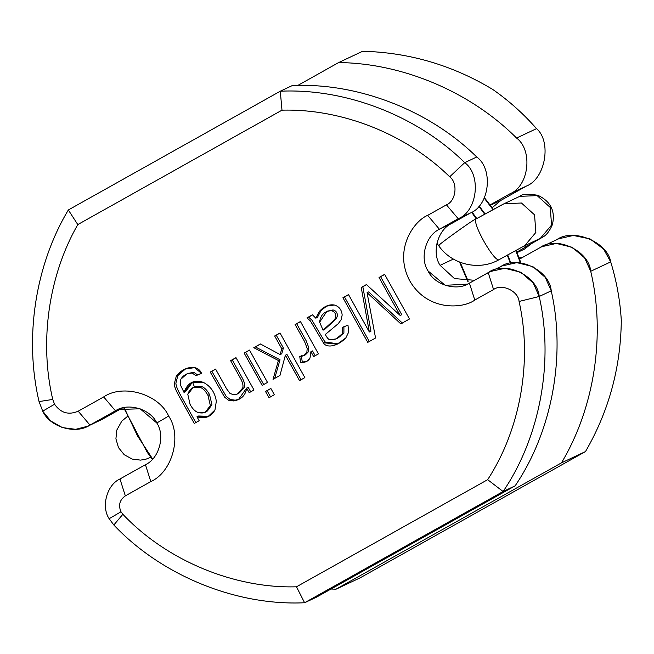 <?xml version="1.0" encoding="UTF-8"?>
<svg xmlns="http://www.w3.org/2000/svg" width="654" height="654" viewBox="0 0 654 654"><rect width="100%" height="100%" fill="white"/><g stroke="black" fill="none" stroke-linecap="round" stroke-linejoin="round"><path stroke-width="0.98" d="M150.739 457.211L149.357 457.882M517.061 252.591L524.434 249.125L530.983 244.032L524.434 249.125L517.061 252.591L523.707 249.485M518.99 196.74L519.783 196.347C521.663 194.075 527.664 193.707 537.792 195.26C550.717 201.358 555.581 211.16 552.377 224.674C549.622 231.026 546.491 235.121 542.975 236.977L516.864 252.092M519.783 196.347L537.155 195.636L550.243 207.457L551.567 225.058L540.359 238.358L527.214 246.133L540.359 238.358L551.567 225.058L550.243 207.457L537.155 195.636L519.783 196.347L504.079 203.729L521.451 203.018L534.547 214.839L535.863 232.44L524.655 245.741L540.359 238.358L524.655 245.741L535.863 232.44L534.547 214.839L521.451 203.018L504.079 203.729L476.382 218.779C470.676 220.995 495.143 264.241 499.411 259.491C495.143 264.241 470.676 220.995 476.382 218.779L476.137 218.722C471.093 220.995 432.564 248.921 439.136 245.536C432.564 248.921 471.093 220.995 476.137 218.722L471.632 212.256L476.382 218.779L503.294 204.122M523.314 246.411L499.411 259.491M484.254 198.162L492.969 209.591L484.254 198.162M515.687 250.498L520.404 262.834L515.687 250.498M478.802 206.255L484.663 214.16L478.802 206.255M507.259 255.125L510.439 263.251L507.259 255.125M152.66 459.026L137.487 435.866L124.137 407.597M468.199 281.253L460.212 262.344M472.016 212.01L476.766 218.51L476.292 218.64M476.537 218.689L501.495 205.021M523.413 246.362L539.624 238.718M524.042 246.051L527.214 246.133L524.042 246.051M205.258 412.29L206.86 411.538L211.961 404.81L209.533 394.55C207.179 390.307 204.628 387.667 201.89 386.637L194.679 386.849L193.077 387.609L200.287 387.397C203.026 388.427 205.577 391.059 207.931 395.31L209.533 394.55L207.931 395.31L210.359 405.562L205.258 412.29L197.949 412.437C194.982 411.333 192.358 408.652 190.077 404.376L187.804 394.346L193.077 387.609M87.832 426.187L101.999 419.427L87.832 426.187L75.676 429.326L62.318 427.577L50.62 420.882L42.714 411.17L39.052 401.572C24.059 338.167 35.234 265.074 68.335 209.975L280.288 91.208L292.313 85.551C357.885 82.518 429.302 110.183 476.741 156.993C429.302 110.183 357.885 82.518 292.313 85.551L280.288 91.208C345.86 88.176 417.277 115.84 464.716 162.65L476.741 156.993C493.672 169.288 489.462 205.658 470.242 213.081C489.462 205.658 493.672 169.288 476.741 156.993L464.716 162.65C481.646 174.945 477.436 211.316 458.217 218.738L470.242 213.081L451.456 223.603L470.242 213.081L458.217 218.738L439.431 229.26L451.456 223.603C437.747 229.709 431.501 252.648 440.101 265.32L454.456 278.571L474.51 280.296L454.456 278.571L440.101 265.32L453.402 259.074L440.101 265.32C431.501 252.648 437.747 229.709 451.456 223.603L439.431 229.26C425.721 235.366 419.476 258.305 428.076 270.969L445.227 285.324L467.553 284.114L490.353 271.516L504.831 268.303L520.813 272.244L533.239 283.019L539.207 296.491L551.232 290.834C566.07 355.915 552.09 431.427 515.123 485.857C552.09 431.427 566.07 355.915 551.232 290.834L539.207 296.491C554.044 361.564 540.065 437.085 503.098 491.514L515.123 485.857L316.618 597.094L515.123 485.857L503.098 491.514L304.592 602.751L316.618 597.094L304.592 602.751L296.483 586.801C234.067 588.649 166.418 560.388 122.87 514.289L120.998 511.771L109.144 518.704L113.829 524.999L122.87 514.289C166.418 560.388 234.067 588.649 296.483 586.801L487.655 479.676C520.461 429.416 532.552 360.82 519.072 301.461C518.295 291.005 501.757 283.264 493.574 289.526L474.788 300.055C463.621 308.541 427.814 311.942 409.805 280.918C392.931 249.264 414.595 220.455 427.659 215.37L446.437 204.849C456.051 201.138 458.16 182.948 449.69 176.801C406.387 134.152 341.846 108.499 281.988 110.166L77.793 224.584C48.625 275.383 39.126 341.674 52.737 399.439L54.568 404.237L42.714 411.17C49.851 427.16 75.839 434.812 89.974 425.084L78.202 411.194C68.572 415.306 60.691 412.985 54.568 404.237C60.691 412.985 68.572 415.306 78.202 411.194L103.675 396.921L115.456 410.802C127.824 402.292 150.567 408.987 156.805 422.983L168.658 416.05C158.848 394.06 123.115 383.538 103.675 396.921C123.115 383.538 158.848 394.06 168.658 416.05C182.172 435.956 172.354 472.008 150.812 481.597L125.331 495.871C119.633 499.926 118.194 505.223 120.998 511.771L122.87 514.289L113.829 524.999L109.144 518.704C100.953 506.637 106.904 484.786 119.968 478.973L145.45 464.692C159.159 458.593 165.405 435.654 156.805 422.983L140.103 408.783L118.08 409.502M194.483 386.955L192.513 382.173M123.729 407.859L122.29 408.063L123.729 407.859M492.192 207.719L501.005 200.312L490.41 205.291L501.005 200.312L526.478 186.038C545.362 178.722 551.853 141.714 536.542 128.642C523.404 113.706 508.812 100.642 492.756 89.459C452.527 65.204 409.167 52.475 362.684 51.257L338.633 62.563C402.75 63.185 470.627 91.977 516.562 138.043L536.542 128.642L516.562 138.043C533.255 150.461 528.898 186.464 509.801 193.878L526.478 186.038L509.801 193.878L490.116 204.906L509.801 193.878C528.898 186.464 533.255 150.461 516.562 138.043C470.627 91.977 402.75 63.185 338.633 62.563L362.684 51.249C409.167 52.475 452.527 65.204 492.756 89.459C508.812 100.642 523.404 113.706 536.542 128.642C551.853 141.714 545.362 178.722 526.478 186.038L501.005 200.312L492.192 207.719M230.617 360.656L235.988 357.648L253.997 389.997L249.174 392.694L246.607 388.092C245.634 395.343 241.31 399.627 233.633 400.935L228.508 400.223L224.559 397.101L210.245 372.069L215.591 369.077L226.537 388.738L229.955 393.373L233.65 394.812C237.958 394.534 240.958 392.302 242.659 388.124C243.492 385.713 242.757 382.435 240.435 378.298L230.617 360.656L236.053 357.754L230.617 360.656L240.435 378.298C242.757 382.435 243.492 385.713 242.659 388.124L237.247 394.043L233.65 394.812L229.955 393.373L226.537 388.738L215.591 369.077L210.245 372.069L224.559 397.101L228.508 400.223L233.633 400.935L238.416 399.61L246.607 388.092L249.174 392.694L253.997 389.997L235.988 357.648L230.617 360.656M265.516 391.452L270.862 388.451L274.353 394.722L269.007 397.714L265.516 391.452L270.928 388.566L265.516 391.452L269.007 397.714L274.353 394.722L270.862 388.451L265.516 391.452M303.824 355.58L305.426 354.828L308.451 351.754L308.786 347.626L306.121 340.709L296.695 323.771L295.093 324.531L304.519 341.462L307.184 348.378L306.849 352.506L303.824 355.58L299.72 356.34L300.636 362.496L307.298 361.057L300.636 362.496L306.522 361.466L310.004 358.098L310.92 351.664L312.522 350.912L315.253 355.809L312.522 350.912L310.92 351.664L313.65 356.569L318.441 353.879L300.439 321.531L295.093 324.531L300.439 321.531L318.441 353.879L313.65 356.569L310.92 351.664L310.004 358.098C308.23 361.253 305.107 362.717 300.636 362.496L299.72 356.34C303.178 356.43 305.549 355.155 306.849 352.506L307.184 348.378L304.519 341.462L295.093 324.531L300.497 321.645M379.034 277.492L384.642 274.345L409.494 318.988L400.804 323.861L367.074 292.649L375.551 338.012L367.769 342.369L342.917 297.725L348.525 294.586L369.338 331.987L361.221 287.474L366.428 284.555L400.166 315.449L379.034 277.492L384.707 274.459L379.034 277.492L400.166 315.449L366.428 284.555L361.221 287.474L369.338 331.987L348.525 294.586L342.917 297.725L367.769 342.369L375.551 338.012L367.074 292.649L400.804 323.861L409.494 318.988L384.642 274.345L379.034 277.492M312.465 314.795L315.8 318.179L319.422 311.329C324.204 306.26 329.166 304.159 334.317 305.009C339.05 306.407 341.666 309.751 342.173 315.015L341.135 319.732L338.232 323.697L325.324 334.472C327.155 338.061 328.798 339.843 330.245 339.818C335.477 339.941 339.491 337.914 342.295 333.736L342.32 327.409L347.977 325.169L348.713 332.044L345.794 337.963C337.235 346.775 326.191 348.32 323.313 342.696L310.429 321L306.979 317.869L312.465 314.795L306.979 317.869L310.429 321L323.313 342.696L337.17 344.225L345.794 337.963L348.713 332.044L347.977 325.169L342.32 327.409L342.295 333.736L336.27 338.846L330.245 339.818C328.798 339.843 327.155 338.061 325.324 334.472L338.232 323.697L341.135 319.732L342.173 315.015C341.666 309.751 339.05 306.407 334.317 305.009L326.183 306.195L319.422 311.329L315.8 318.179L312.465 314.795M274.664 335.976L280.01 332.976L304.862 377.62L299.516 380.62L285.381 355.22L279.969 375.437L273.029 379.328L278.416 360.526L253.777 347.683L260.398 343.971L280.141 354.574L281.792 348.778L274.664 335.976L280.076 333.09L274.664 335.976L281.792 348.778L280.141 354.574L260.398 343.971L253.777 347.683L278.416 360.526L273.029 379.328L279.969 375.437L285.381 355.22L299.516 380.62L304.862 377.62L280.01 332.976L274.664 335.976M244.155 353.07L249.501 350.078L267.511 382.418L262.164 385.419L244.155 353.07L249.566 350.184L244.155 353.07L262.164 385.419L267.511 382.418L249.501 350.078L244.155 353.07M194.287 423.449L178.73 395.498C175.918 390.463 174.43 386.604 174.275 383.931L176.245 376.32C181.886 367.687 197.279 362.872 201.555 373.434L195.955 375.641L192.072 372.984C187.085 373.091 183.324 375.183 180.815 379.255L180.463 385.059L183.995 392.359C187.723 382.623 194.132 379.279 203.222 382.32C210.613 386.105 214.986 392.425 216.327 401.278L214.962 409.993C211.005 416.909 205.004 419.165 196.968 416.77L199.168 420.718L194.287 423.449L199.168 420.718L196.968 416.77L207.882 416.729L214.962 409.993L216.327 401.278C214.986 392.425 210.613 386.105 203.222 382.32L191.647 382.549L183.995 392.359L180.463 385.059L180.815 379.255L186.774 373.965L192.072 372.984L195.955 375.641L201.555 373.434L194.532 367.605L184.894 369.134L176.245 376.32L174.275 383.931C174.43 386.604 175.918 390.463 178.73 395.498L194.287 423.449M519.137 257.929L522.677 257.357L519.137 257.929M556.472 239.92C572.561 227.6 607.533 241.759 610.705 261.886C616.599 281.138 620.131 300.644 621.3 320.403C620.777 367.491 608.841 411.211 585.494 451.562L360.084 577.866L585.494 451.562C608.841 411.211 620.777 367.491 621.3 320.403C620.131 300.644 616.599 281.138 610.705 261.886L603.577 249.035L590.039 238.931L573.337 235.456L558.622 238.816L541.937 246.664L556.341 243.443L572.242 247.302L584.66 257.929L590.717 271.279L610.705 261.886L590.717 271.279C605.71 334.676 594.543 407.769 561.443 462.869L585.494 451.562L561.443 462.869L336.033 589.18L360.084 577.866L336.033 589.18L331.022 589.025L336.033 589.18L561.443 462.869C594.543 407.769 605.71 334.676 590.717 271.279C588.935 250.507 556.096 235.342 539.795 247.76L541.937 246.664M519.57 259.098L539.795 247.76L519.57 259.098M297.815 85.437L338.633 62.563L297.815 85.437M488.211 272.62L469.425 283.149C457.056 291.659 434.313 284.964 428.076 270.969C419.476 258.305 425.721 235.366 439.431 229.26L458.217 218.738C477.436 211.316 481.646 174.945 464.716 162.65C417.277 115.84 345.86 88.176 280.288 91.208L68.335 209.975L77.793 224.584L281.988 110.166L280.288 91.208L281.988 110.166C341.846 108.499 406.387 134.152 449.69 176.801L464.716 162.65L449.69 176.801C458.16 182.948 456.051 201.138 446.437 204.849L458.217 218.738L446.437 204.849L427.659 215.37L439.431 229.26L427.659 215.37C414.595 220.455 392.931 249.264 409.805 280.918C427.814 311.942 463.621 308.541 474.788 300.055L469.425 283.149L474.788 300.055L493.574 289.526L488.211 272.62L493.574 289.526C501.757 283.264 518.295 291.005 519.072 301.461L539.207 296.491C537.662 275.571 504.586 260.096 488.211 272.62M115.456 410.802L103.675 396.921L78.202 411.194L89.974 425.084L115.456 410.802L89.974 425.084L101.999 419.427L122.388 408.006L101.999 419.427L94.609 422.484M304.592 602.751C236.282 606.029 161.481 575.545 113.829 524.999C161.481 575.545 236.282 606.029 304.592 602.751L503.098 491.514C540.065 437.085 554.044 361.564 539.207 296.491L519.072 301.461C532.552 360.82 520.461 429.416 487.655 479.676L503.098 491.514L487.655 479.676L296.483 586.801L304.592 602.751M500.236 266.971C516.611 254.439 549.687 269.922 551.232 290.834L545.264 277.37L532.838 266.587L516.856 262.646L502.378 265.867L490.353 271.516M77.793 224.584L68.335 209.975C35.234 265.074 24.059 338.167 39.052 401.572L52.737 399.439C39.126 341.674 48.625 275.383 77.793 224.584M42.714 411.17L54.568 404.237L52.737 399.439L39.052 401.572L42.714 411.17M168.658 416.05L156.805 422.983C165.405 435.654 159.159 458.593 145.45 464.692L150.812 481.597C172.354 472.008 182.172 435.956 168.658 416.05M150.812 481.597L145.45 464.692L119.968 478.973L125.331 495.871L150.812 481.597M109.144 518.704L120.998 511.771C118.194 505.223 119.633 499.926 125.331 495.871L119.968 478.973C106.904 484.786 100.953 506.637 109.144 518.704M402.406 323.109L368.684 291.897L367.074 292.649L368.684 291.897L402.406 323.109M369.371 341.617L344.519 296.973L342.917 297.725L348.59 294.692L344.519 296.973L369.371 341.617M370.941 331.226L369.338 331.987L370.941 331.226L362.831 286.714L361.221 287.474L366.526 284.645L362.831 286.714L370.941 331.226M401.769 314.697L400.166 315.449L401.769 314.697L380.636 276.74L401.769 314.697M317.411 317.427L315.8 318.179L317.411 317.427L321.024 310.568L326.975 305.843L321.024 310.568L317.411 317.427M336.27 338.846L343.898 332.976L343.922 326.648L343.898 332.976L337.088 338.445M337.987 343.832L324.915 341.944L312.04 320.247L308.582 317.116L306.979 317.869L312.587 314.868L308.582 317.116L312.04 320.247L324.915 341.944L337.987 343.832M327.589 311.1L333.09 309.931C335.911 310.732 337.366 312.661 337.448 315.702L336.369 318.686L324.686 329.403L336.369 318.686L337.448 315.702C337.366 312.661 335.911 310.732 333.09 309.931L331.488 310.683C334.308 311.492 335.764 313.413 335.845 316.462L334.766 319.446L323.076 330.164L324.686 329.403L323.076 330.164L319.634 322.193L326.804 311.435L333.09 309.931L326.804 311.435M331.488 310.683C324.433 311.083 320.485 314.917 319.634 322.193L323.076 330.164L334.766 319.446L335.845 316.462C335.764 313.413 334.308 311.492 331.488 310.683M302.238 361.744L301.331 355.588L302.238 361.744M296.695 323.771L306.121 340.709L308.786 347.626L308.451 351.754M301.118 379.868L286.983 354.468L285.381 355.22L286.983 354.468L301.118 379.868M274.631 378.576L280.026 359.774L278.416 360.526L280.026 359.774L255.379 346.931L253.777 347.683L260.529 344.037L255.379 346.931L280.026 359.774L274.631 378.576M281.743 353.822L280.141 354.574L281.743 353.822L283.395 348.026L281.792 348.778L283.395 348.026L276.266 335.224L283.395 348.026L281.743 353.822M270.609 396.962L267.118 390.691L270.609 396.962M263.766 384.666L245.757 352.318L263.766 384.666M250.776 391.942L248.209 387.34L246.607 388.092L248.209 387.34L250.776 391.942M239.217 399.21L235.236 400.183L230.11 399.471L226.161 396.34L211.855 371.317L210.245 372.069L215.657 369.183L211.855 371.317L226.161 396.34L230.11 399.471L235.236 400.183L239.217 399.21M237.247 394.043L238.849 393.291L244.269 387.364C245.095 384.953 244.359 381.683 242.037 377.546L232.219 359.904L242.037 377.546C244.359 381.683 245.095 384.953 244.269 387.364L238.056 393.626M195.889 422.697L180.332 394.746C177.52 389.702 176.032 385.852 175.877 383.179L177.847 375.559L185.687 368.774L177.847 375.559L175.877 383.179C176.032 385.852 177.52 389.702 180.332 394.746L195.889 422.697M187.567 373.622L193.682 372.224L197.557 374.881L201.497 373.336L195.955 375.641L197.557 374.881L193.682 372.224L186.774 373.965M185.597 391.607L183.995 392.359L185.597 391.607L192.448 382.198L185.597 391.607M208.683 416.32L198.571 416.009L196.968 416.77L198.571 416.009L208.683 416.32M193.886 387.274L201.89 386.637C204.628 387.667 207.179 390.307 209.533 394.55L211.961 404.81L206.051 411.873M207.931 395.31C205.577 391.059 203.026 388.427 200.287 387.397C193.985 385.795 189.823 388.108 187.804 394.346L190.077 404.376C192.358 408.652 194.982 411.333 197.949 412.437C204.342 414.137 208.479 411.84 210.359 405.562L207.931 395.31M149.562 457.784L146.022 459.157L140.553 460.122L132.206 459.083L124.195 454.702L118.472 447.581L115.913 438.826L116.788 430.103L121.767 421.16L127.301 416.557M499.321 259.548C479.292 271.263 451.628 264.674 438.662 245.667L436.905 243.19M484.467 197.721L493.378 209.37M516.104 250.269L520.919 262.892M479.112 205.912L485.072 213.932M507.684 254.897L510.913 263.161M459.549 262.082L467.708 281.269M123.671 407.695L147.142 452.167L152.341 459.361"/></g></svg>
